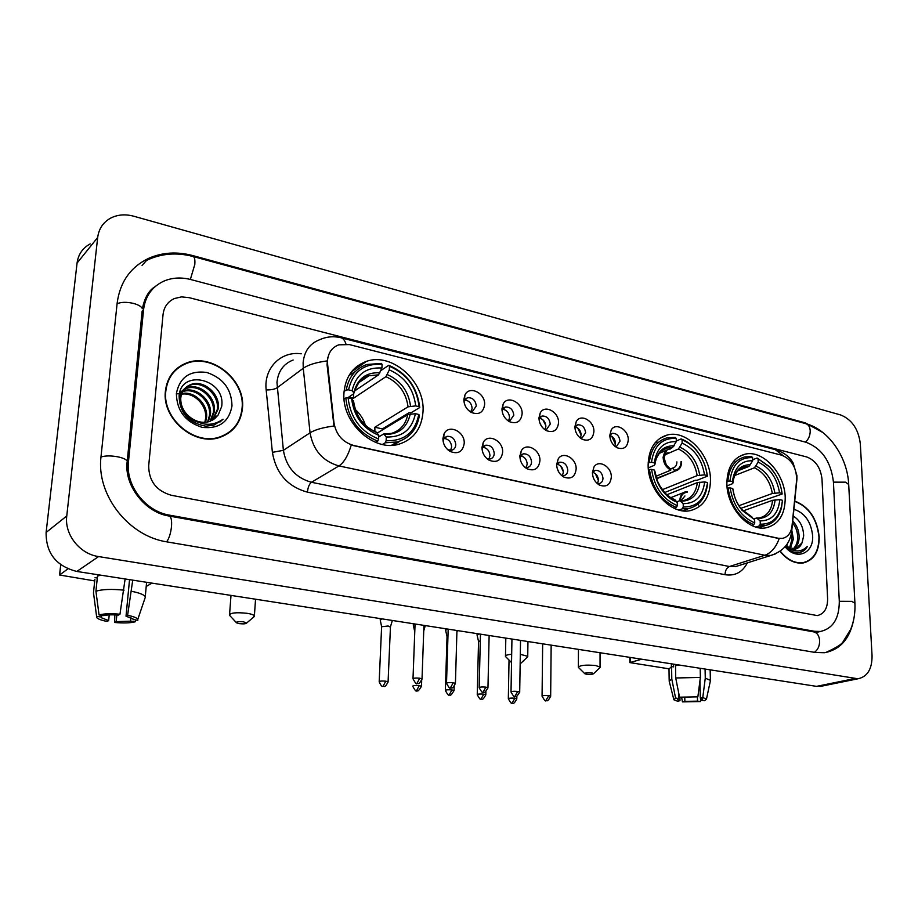 <?xml version="1.0" encoding="UTF-8"?>
<svg xmlns="http://www.w3.org/2000/svg" width="918" height="918" viewBox="0 0 918 918"><rect width="100%" height="100%" fill="white"/><g stroke="black" fill="none" stroke-linecap="round" stroke-linejoin="round"><path stroke-width="1.38" d="M648.131 464.99C647.683 490.005 671.345 515.273 690.37 510.603C703.475 507 710.188 496.73 710.486 479.793C710.589 454.708 686.767 429.624 667.409 434.96C655.108 438.643 648.682 448.65 648.131 464.99M726.872 483.683C726.872 507.643 748.732 531.797 766.346 527.735C778.877 524.408 785.177 514.344 785.223 497.533C784.901 473.539 762.927 449.568 745.049 454.18C733.218 457.577 727.159 467.411 726.872 483.683M343.975 392.789C341.289 422.349 373.729 452.241 398.928 444.197C413.731 439.401 421.764 428.511 423.026 411.562C425.206 381.819 392.25 352.03 366.511 361.348C352.994 366.271 345.478 376.747 343.975 392.789M464.21 443.417C462.752 451.863 458.025 454.525 450.049 451.404C445.402 448.386 443.027 444.105 442.912 438.552L444.002 433.996C448.454 423.68 465.105 431.54 464.21 443.417M447.766 449.728L451.817 450.222C454.261 449.453 455.58 447.617 455.787 444.725C455.041 438.896 452.104 436.107 446.986 436.348L443.704 439.102L443.096 441.202M502.639 452.207C501.32 460.48 496.822 463.142 489.133 460.216C484.52 457.29 482.134 453.044 481.973 447.479L483.212 442.568C487.768 432.917 503.397 440.766 502.639 452.207M486.884 458.621L490.338 458.943C492.759 458.197 494.056 456.372 494.24 453.469C493.494 447.777 490.66 445.023 485.737 445.219L482.616 447.72L482.053 449.235M539.933 460.744C538.751 468.834 534.448 471.519 527.035 468.765C522.468 465.908 520.081 461.708 519.875 456.154L521.24 450.933C525.865 441.879 540.564 449.682 539.933 460.744M524.798 467.193L527.735 467.388C530.122 466.677 531.396 464.864 531.556 461.961C530.811 456.395 528.068 453.687 523.329 453.825L519.898 457.141M576.148 469.029C575.081 476.958 570.962 479.644 563.813 477.05C559.303 474.273 556.916 470.108 556.664 464.565L558.144 459.08C562.791 450.577 576.665 458.323 576.148 469.029M561.564 475.49L564.054 475.593C566.395 474.904 567.645 473.103 567.783 470.2C567.037 464.76 564.386 462.087 559.831 462.19L556.675 464.921M611.319 477.073C610.355 484.865 606.419 487.538 599.511 485.094C595.059 482.386 592.684 478.267 592.397 472.747L593.969 467.021C598.605 459.023 611.732 466.7 611.319 477.073M597.239 483.511L599.339 483.556C601.646 482.891 602.862 481.112 602.988 478.209C602.242 472.885 599.672 470.245 595.277 470.303L592.397 472.552M484.624 404.62C483.361 412.561 478.966 415.177 471.416 412.48C466.539 409.543 464.026 405.228 463.854 399.514L464.898 395.073C469.213 385.101 485.45 393.053 484.624 404.62M469.35 411.126L472.586 411.275L476.293 406.008C475.49 400.214 472.563 397.448 467.526 397.735L464.485 400.317L463.992 401.797M522.124 413.834C520.988 421.626 516.777 424.254 509.501 421.706C504.693 418.849 502.18 414.58 501.962 408.877L503.144 404.115C507.539 394.751 522.812 402.669 522.124 413.834M507.413 420.352L510.178 420.421L513.805 415.177C513.013 409.52 510.19 406.8 505.336 407.018L502.02 410.415M558.534 422.785C557.513 430.439 553.485 433.055 546.451 430.657C541.712 427.88 539.21 423.657 538.946 417.977L540.243 412.916C544.707 404.127 559.108 411.987 558.534 422.785M544.328 429.28L546.68 429.291L550.238 424.093C549.446 418.551 546.715 415.877 542.045 416.049L538.969 418.86M593.9 431.483C592.982 438.988 589.126 441.615 582.322 439.343C577.663 436.635 575.184 432.458 574.875 426.813L576.274 421.511C580.75 413.226 594.371 421.018 593.9 431.483M580.165 437.943L582.138 437.909L585.627 432.745C584.846 427.329 582.196 424.678 577.697 424.816L574.875 427.145M628.268 439.929C627.442 447.307 623.747 449.923 617.171 447.777C612.593 445.138 610.126 441.007 609.781 435.384L611.262 429.876C615.737 422.073 628.635 429.773 628.268 439.929M614.957 446.343L616.609 446.286L620.017 441.156C619.237 435.855 616.678 433.25 612.34 433.33L609.781 435.247M444.06 438.471C448.638 439.056 451.163 441.891 451.645 446.974L450.589 450.382M482.868 447.284C487.171 448.018 489.535 450.807 489.982 455.649L488.95 459.08M520.517 455.856C524.557 456.705 526.783 459.448 527.196 464.072L526.198 467.491M557.065 464.187C560.852 465.151 562.941 467.836 563.342 472.242L562.378 475.662M592.546 472.288C596.103 473.344 598.077 475.983 598.456 480.194L597.538 483.579M464.669 399.973C469.144 400.604 471.623 403.404 472.116 408.395L471.267 411.448M502.536 409.21C506.747 409.979 509.077 412.733 509.536 417.495L508.698 420.57M539.302 418.195C543.249 419.078 545.441 421.787 545.877 426.331L545.062 429.406M574.989 426.927C578.707 427.926 580.773 430.588 581.174 434.914L580.405 437.989M609.781 435.453C613.213 436.589 615.117 439.183 615.485 443.256L614.808 446.217M327.611 364.389L327.508 360.602C328.254 352.65 332.029 347.394 338.822 344.824L349.379 344.583L781.677 455.19C791.603 459.31 796.583 467.572 796.64 479.988L792.016 526.014C791.075 533.002 787.896 537.122 782.469 538.384L778.235 538.258L353.591 445.448C342.632 442.189 336.091 434.639 333.968 422.785L327.611 364.389L327.06 364.79L327.623 357.71M165.412 391.034C161.671 418.998 194.891 446.699 220.045 437.301C233.39 432.401 240.86 422.705 242.455 408.223C245.772 380.006 211.76 352.317 186.113 363.149C174.053 368.152 167.145 377.447 165.412 391.034M228.031 433.503L231.072 430.668M780.059 551.316C787.162 560.095 794.908 563.973 803.284 562.941C813.922 560.187 819.235 551.523 819.2 536.95C817.077 518.532 808.919 506.564 794.736 501.056M803.422 562.918L804.673 562.298M181.718 365.192L185.31 363.861M327.049 360.969L327.06 360.923C316.148 362.38 308.219 364.813 303.25 368.267L303.124 362.69C304.271 351.215 309.756 343.561 319.567 339.752C326.349 336.688 333.337 335.988 340.544 337.64C342.93 338.076 344.732 340.188 345.948 343.998M775.274 553.967L770.89 555.424L764.832 555.264C771.177 552.946 775.962 547.403 779.187 538.625L351.25 445.127C348.025 455.718 343.917 462.649 338.937 465.942C322.769 461.272 313.141 450.21 310.054 432.791C315.069 429.704 323.033 427.444 333.957 426.009L327.06 364.79M822 479.058C820.623 467.698 815.54 460.331 806.75 456.969L189.097 297.65L181.523 296.881L174.477 298.511C167.799 301.586 164.001 306.91 163.048 314.507L148.693 465.805C148.831 481.112 156.404 490.946 171.402 495.295L817.25 615.599C824.157 613.97 827.611 608.37 827.611 598.823L822 479.058C820.623 467.698 815.54 460.331 806.75 456.969L189.097 297.65L181.523 296.881L174.477 298.511C167.799 301.586 164.001 306.91 163.048 314.507L148.693 465.805C148.831 481.112 156.404 490.946 171.402 495.295L817.25 615.599C824.157 613.97 827.611 608.37 827.611 598.823L822 479.058M178.436 367.843L174.994 370.252M175.304 370.562L172.194 373.408M242.077 408.143C245.347 380.213 211.691 352.81 186.308 363.528C174.374 368.474 167.535 377.677 165.814 391.125C162.119 418.803 195.006 446.217 219.895 436.911C233.092 432.057 240.493 422.464 242.077 408.143M204.829 422.314L205.552 418.654C207.411 405.481 193.973 391.906 181.523 394.201M182.889 391.114L183.313 390.953C195.821 385.939 212.632 400.259 210.394 414.879L208.225 421.832M182.579 391.688C195.086 386.88 211.622 401.143 209.419 415.636L207.571 421.982M184.357 389.014L187.123 387.729C199.676 382.714 216.556 397.127 214.319 411.826L210.681 421.052M183.967 389.507L186.17 388.543C198.701 383.529 215.569 397.919 213.332 412.595L210.096 421.282M190.91 417.851C197.026 422.142 203.291 423.336 209.683 421.419L218.14 415.005L221.651 406.582C226.149 378.882 180.869 368.474 179.102 395.83C179.526 412.802 188.419 422.923 205.804 426.204L214.02 425.08L223.074 419.205C212.666 426.4 201.949 425.952 190.91 417.851C184.036 412.698 180.639 406.215 180.743 398.401C181.431 391.538 184.828 386.891 190.967 384.47C203.566 379.444 220.527 393.96 218.289 408.728L212.919 419.939M197.68 422.131C186.124 418.183 180.157 410.541 179.79 399.204C180.467 392.342 183.875 387.706 190.003 385.285C202.591 380.27 219.528 394.751 217.291 409.508L212.379 420.249M218.14 415.005L214.456 418.906M181.753 393.535C194.272 390.632 208.455 404.402 206.516 417.908L205.506 422.269M180.548 392.238L182.28 391.366M180.157 392.732L181.936 391.917M179.458 393.719L183.818 389.347M179.63 393.007L183.405 389.829M176.382 393.478C176.738 410.656 185.321 421.947 202.132 427.363C219.069 429.131 229.018 421.97 231.99 405.894C231.577 389.163 223.166 378.021 206.757 372.456C189.888 370.241 179.767 377.252 176.382 393.478M177.117 393.799L185.769 393.225M224.382 435.568L227.79 433.158M223.074 419.205L219.918 422.062M67.909 568.862L59.578 575.012L94.715 580.922M151.952 583.125L146.214 586.476M109.219 614.899L108.657 620.579L101.496 617.814L101.462 615.278M100.705 575.173L97.492 576.079L95.931 591.238L99.041 614.934L103.768 615.599C107.291 614.785 112.168 614.612 118.388 615.106L119.96 614.222L125.123 578.96M95.931 591.238C102.173 589.264 111.537 588.908 124.033 590.171M129.541 579.648L126.018 616.196L127.602 615.312L132.731 580.142M131.653 591.318C139.146 592.821 143.678 594.566 145.273 596.551L145.319 597.205M99.041 614.934C103.849 613.649 110.826 613.408 119.96 614.222M127.602 615.312C133.408 616.471 136.816 617.791 137.815 619.271L137.78 620.419L133.202 619.375M130.93 617.619L130.597 621.165L135.187 621.807L135.761 620.132M135.187 621.807C130.367 623.047 123.517 623.265 114.647 622.484L116.184 621.635L116.838 614.991M114.819 614.876L114.647 622.484M126.018 616.196L132.984 618.927L133.167 619.765M130.597 621.165L116.184 621.635M98.49 574.829L98.387 575.758M94.887 579.269L93.487 592.764L96.585 616.368L101.29 617.034M97.297 578.007L95.059 577.663M93.556 594.68L93.487 592.764M108.657 620.579L107.142 621.44C101.783 620.407 98.375 619.202 96.918 617.814L96.585 616.368M780.266 551.167C787.288 559.819 794.942 563.641 803.204 562.619C813.738 559.888 818.982 551.316 818.959 536.892C816.848 518.647 808.758 506.793 794.701 501.354M787.392 543.72L786.577 546.841M791.844 530.501L793.37 539.027L790.237 548.769M791.327 533.978L791.936 539.497L789.377 548.436M792.716 521.114C796.858 525.234 799.004 530.581 799.165 537.156C798.993 542.618 797.099 546.669 793.485 549.308M792.544 522.916C795.929 527.058 797.65 531.958 797.708 537.627C797.581 542.653 795.906 546.543 792.704 549.285M785.303 546.543C789.055 550.49 793.118 552.567 797.501 552.774L799.234 552.625C802.734 551.959 805.453 549.893 807.404 546.428C801.104 552.544 793.875 552.464 785.751 546.187L794.954 549.182C798.224 548.528 800.599 546.394 802.057 542.79L795.711 549.01M802.057 542.79L803.675 535.86C803.342 526.691 799.853 520.093 793.232 516.077M785.12 546.749C796.331 561.036 814.059 553.439 812.614 535.481C810.915 521.516 804.684 512.783 793.909 509.295M802.034 563.101L803.33 562.596M807.404 546.428L800.324 552.372M792.762 520.713L794.621 523.203M239.426 623.643C243.431 624.068 245.829 623.873 246.621 623.047L243.454 621.807C238.37 621.36 236.064 621.704 236.546 622.829L239.426 623.643M236.259 622.519L229.511 615.278C230.051 612.845 235.846 612.18 246.885 613.281C251.039 613.935 253.54 614.785 254.389 615.817L253.322 617.378M374.888 431.598L374.854 427.226L408.051 406.835L415.716 405.894C413.559 388.784 404.758 376.782 389.324 369.874L389.484 366.282C406.915 373.947 416.783 387.419 419.078 406.697L419.721 407.535C417.38 387.327 407.064 373.236 388.762 365.261L389.484 366.282M386.122 440.709L385.262 442.786L397.253 441.96C409.726 438.047 417.116 429.165 419.423 415.315L418.78 414.477C415.062 432.527 404.184 441.271 386.122 440.709L386.294 437.014C402.256 437.393 411.964 429.624 415.406 413.685L407.741 414.615L377.321 433.032M378.709 436.876L383.793 433.95L386.294 437.014M419.721 407.535L411.103 412.756L408.946 412.779L382.347 428.924L382.381 429.968M393.558 445.15L399.881 441.122M380.867 370.608L388.762 365.261M385.262 442.786L382.416 444.461M375.623 442.373L377.734 441.11L378.606 439.034C360.556 431.552 350.389 417.805 348.106 397.815L345.799 397.964C348.117 418.952 358.766 433.33 377.734 441.11M345.799 397.964L344.078 399.112M419.078 406.697L415.716 405.894M415.406 413.685L418.78 414.477M348.106 397.815L351.651 398.641C353.809 416.324 362.851 428.557 378.778 435.327L378.606 439.034M389.324 369.874L385.927 376.678L353.453 398.274L353.682 393.788M353.464 401.51L351.651 398.641M378.778 435.327L376.632 432.309C363.413 426.629 355.702 416.129 353.522 400.81M355.312 371.526L348.955 375.554M344.066 391.47L346.224 390.001L348.53 389.852C352.868 371.618 364.044 363.149 382.095 364.423L381.372 363.402L366.948 364.48C355.576 368.485 348.668 376.988 346.224 390.001M382.095 364.423L381.922 368.015C365.961 367.062 356.012 374.624 352.076 390.689L348.53 389.852M354.428 391.068L378.537 374.854L381.922 368.015M352.076 390.689L353.981 392.984L353.568 393.879L347.658 397.838M348.955 396.966L353.453 398.274M365.444 425.309C363.494 419.113 360.097 413.834 355.255 409.474M382.347 428.924L374.854 427.226M520.162 663.542L521.114 663.037L520.173 662.429M520.299 654.316L527.735 656.313L527.058 657.414M683.256 506.977L682.326 508.79L688.787 508.503C699.091 505.933 705.254 498.382 707.273 485.829L707.514 483.189L707.09 484.934C704.381 499.851 696.441 507.195 683.256 506.977L683.199 503.649C695.615 503.603 702.775 496.363 704.657 481.916L697.324 482.616L666.881 494.745M676.784 501.779L679.813 500.689L683.199 503.649M707.353 476.178C706.217 466.436 702.557 457.749 696.372 450.141C691.874 444.805 686.79 441.053 681.11 438.896L682.074 439.883C687.479 441.971 692.333 445.563 696.613 450.646C702.534 457.91 706.045 466.206 707.158 475.524L707.353 476.178L697.232 480.229L695.27 480.252L665.034 492.381M683.244 510.867L685.149 509.88M676.279 441.03L681.11 438.896M682.326 508.79L678.999 510.052M674.225 508.308L676.405 507.47L677.335 505.657C662.957 499.392 654.373 487.297 651.585 469.396L649.439 469.511C652.319 488.296 661.304 500.953 676.405 507.47M649.439 469.511L648.441 469.936M707.158 475.524L704.496 474.881C701.949 459.505 694.49 448.925 682.131 443.119L682.074 439.883M704.657 481.916L707.319 482.535M651.585 469.396L654.373 470.05C655.211 477.268 657.736 483.912 661.947 489.971C666.284 495.984 671.391 500.103 677.277 502.318L677.335 505.657M682.131 443.119L678.413 448.994L665.275 454.697M663.347 489.283L697.175 475.604L704.496 474.881M655.027 471.806L654.373 470.05M677.277 502.318L674.455 499.449C669.853 497.694 665.596 494.205 661.706 488.973C665.481 494.217 669.945 497.854 675.074 499.874M657.426 442.201L654.936 442.958M648.154 462.856L651.505 462.224C653.914 445.712 662.153 437.771 676.233 438.414L675.269 437.416L667.317 437.771C656.863 440.732 650.885 448.925 649.359 462.339M676.233 438.414L676.279 441.65C663.84 441.248 656.508 448.317 654.293 462.89L651.505 462.224M658.86 453.549L672.573 447.548L676.279 441.65M654.293 462.89L654.924 464.474L654.155 465.369L648.257 467.893M511.533 662.566L505.474 656.496C505.084 655.441 507.149 654.695 511.682 654.27M586.579 674.225C590.308 674.558 592.672 674.363 593.694 673.617L591.812 672.86C587.222 672.515 584.904 672.814 584.858 673.743L586.579 674.225M584.709 673.594L578.363 667.363C579.74 665.275 585.477 664.655 595.587 665.516L600.051 667.042L599.465 668.029M760.276 524.155L759.335 525.899L764.763 525.681C773.404 523.765 779.003 517.672 781.551 507.402L782.411 500.838L781.493 506.403C778.269 518.544 771.189 524.453 760.276 524.155L760.161 520.931C771.74 520.781 778.292 513.69 779.818 499.644L772.589 500.299L743.075 510.924M753.85 518.877L756.581 518.004L760.161 520.931M775.113 473.917L769.743 466.837L757.075 458.025L770.145 467.423C776.731 474.721 780.702 483.384 782.044 493.414L782.147 494.022L740.826 508.342M759.002 527.758L759.634 527.437M782.147 494.022L781.711 491.107M752.68 459.769L757.075 458.025M759.335 525.899L755.939 527.058M751.647 525.406L753.793 524.66L754.734 522.916C741.239 516.949 733.046 505.29 730.166 487.928L728.066 488.032C731.049 506.254 739.621 518.463 753.793 524.66M728.066 488.032L727.228 488.353M782.044 493.414L779.554 492.817C776.938 477.899 769.812 467.675 758.188 462.144L758.084 459M779.818 499.644L782.308 500.23M730.166 487.928L732.771 488.537C733.849 496.73 736.947 503.993 742.065 510.339L754.63 519.68L754.734 522.916M758.188 462.144L754.424 467.79L734.71 475.513M738.933 505.703L772.348 493.482L779.554 492.817M754.63 519.68L741.388 509.042C736.913 503.5 734.159 497.143 733.138 489.982L732.771 488.537M752.301 517.282L741.388 509.042L742.065 510.339M734.641 461.031L733.585 461.295M726.861 481.468L729.971 480.963C731.944 464.91 739.483 457.13 752.611 457.623L751.601 456.648L744.865 456.9C734.79 459.631 729.133 467.687 727.871 481.078M752.611 457.623L752.714 460.779C742.169 460.343 735.57 466.275 732.92 478.576L732.575 481.594L729.971 480.963M737.452 470.98L748.95 466.436L752.714 460.779M732.575 481.594L732.943 483.052L732.071 483.901L726.987 485.863M545.843 425.585L542.859 419.778M541.494 426.181L539.853 422.991M390.414 627.086L388.119 625.996L381.613 626.753L379.191 681.558M382.278 618.904L380.213 620.063M581.174 435.098L577.743 428.086M415.051 624.125L413.307 625.215M615.427 444.186L611.732 436.279M447.789 629.082L445.586 630.23M447.961 636.071L447.032 636.748L445.379 690.313M479.345 633.994L477.062 635.118M480.309 640.741L478.542 641.567L477.245 694.524M667.042 449.969L663.691 456.625L666.548 465.782L670.817 470.108C666.101 467.48 663.519 463.223 663.083 457.325L665.045 450.841M668.109 452.7C665.757 453.377 664.448 455.213 664.173 458.208L666.273 464.898L670.806 469.396M670.496 448.959L668.935 449.143M656.462 478.37L675.832 470.785C679.572 469.683 681.512 466.7 681.626 461.811M670.817 470.108L655.888 476.35M674.305 470.934L674.294 470.223C678.586 469.798 680.835 466.952 681.053 461.674M670.415 468.96L672.401 468.134L674.294 470.223M672.401 468.134L672.917 468.042C675.487 467.296 676.818 465.242 676.899 461.892M563.319 471.714L560.691 466.023M559.051 472.552L557.283 468.742M598.433 480.63L595.334 473.608M665.389 493.379L659.606 485.645M664.414 492.335L660.363 486.93M679.825 500.689C680.031 495.754 682.017 492.759 685.78 491.727L687.146 491.589M698.265 505.061L698.196 503.971M684.954 495.972L680.961 500.735M687.157 492.3C683.325 492.633 681.087 495.123 680.445 499.759L680.41 500.723M684.048 510.293L684.725 510.993M684.61 510.087L685.62 510.764M641.739 659.216L629.828 662.589L668.912 668.809M679.928 697.232L679.986 700.686L677.564 699.619L678.597 698.472L678.494 691.988M679.274 665.045L675.522 665.596L675.717 677.977L679.527 697.175L697.875 696.831L700.377 677.438L700.193 668.293M675.717 677.977L700.377 677.438M699.952 680.8L700.296 698.07L702.786 697.531L705.276 678.184L705.081 669.061M705.276 678.184L710.394 680.318L710.268 681.328M679.527 697.175L697.875 696.831M702.786 697.531L706.458 699.126L704.496 700.721L701.513 700.296L701.478 698.414M697.428 696.923L697.519 701.145L700.491 701.559L701.054 698.265M700.491 701.559L682.441 701.891L684.851 701.375L684.782 697.382M681.672 697.485L682.441 701.891M700.296 698.07L702.637 699.114L701.513 700.296M697.519 701.145L684.851 701.375M673.548 664.162L673.594 666.87L671.597 666.571L671.781 678.918L675.568 698.047L678.597 698.472M669.165 680.422L669.004 669.015L671.597 666.571M669.176 681.271L671.781 678.918M679.986 700.686L677.576 701.214L673.881 699.78L675.568 698.047M839.293 601.106L833.418 481.904C830.939 461.593 821.84 448.386 806.107 442.292L190.714 279.531C181.076 277.064 172.068 277.615 163.691 281.195C151.998 286.726 145.285 296.204 143.564 309.641L128.463 461.834C125.525 485.679 145.526 511.418 169.612 515.17L814.404 631.286L820.485 631.458C833.062 628.52 839.327 618.399 839.293 601.106M860.315 443.738C858.445 429.108 851.893 419.515 840.659 414.959L133.81 216.235C125.525 213.997 117.952 214.548 111.078 217.887C103.344 222.007 98.88 228.536 97.675 237.487L66.762 515.973C64.283 534.414 79.682 553.956 98.593 556.572L857.951 678.781C867.43 676.738 872.123 669.061 872.054 655.739L860.315 443.738M90.159 243.936C82.631 247.998 78.271 254.378 77.066 263.064L46.107 532.474C45.946 553.164 56.193 566.154 76.837 571.455L816.527 686.366L822.574 685.975M822.93 432.562L805.247 422.854L192.86 255.606C176.956 251.383 162.096 252.347 148.303 258.486C130.345 267.31 119.971 282.159 117.16 303.043L101.026 456.464C96.023 494.813 128.577 536.364 167.225 541.93L815.333 652.48L824.41 652.732C840.647 649.726 850.55 637.987 854.096 617.516M149.955 292.303L148.991 293.106M293.129 360.017C283.524 363.803 278.131 371.262 276.961 382.416L283.387 450.325C286.313 467.193 295.665 477.842 311.443 482.271L729.42 566.532L735.41 566.658L739.346 565.408M747.344 562.883C742.433 572.27 734.997 576.217 725.025 574.702L307.438 492.151C287.724 486.701 276.043 473.436 272.394 452.356L283.387 450.325L310.054 432.791L303.25 368.267L277.052 387.821C274.562 389.312 270.936 390.012 266.174 389.921C263.558 368.187 280.988 350.779 301.23 353.809M783.18 455.672L775.228 449.625L341.347 337.858M725.025 574.702C725.197 570.548 726.654 567.817 729.42 566.532L764.832 555.264L338.937 465.942L311.443 482.271C309.263 484.015 307.932 487.309 307.438 492.151M791.431 529.204L791.545 532.681M796.744 478.393L796.686 481.64M272.394 452.356L266.174 389.921M60.783 564.754L59.681 574.611M384.045 433.973L391.504 433.388C400.363 430.599 405.767 424.346 407.741 414.615M410.553 406.226C408.533 391.286 400.81 380.752 387.373 374.613M384.653 434.455C398.538 434.65 407.076 427.834 410.243 414.007M353.384 400.627C355.404 416.015 363.333 426.721 377.149 432.768M408.051 406.835C406.089 392.617 398.71 382.565 385.927 376.678M379.972 372.777C366.087 372.134 357.366 378.767 353.809 392.697M378.537 374.854L368.967 375.749C363.872 377.39 359.845 380.522 356.907 385.158M680.123 500.712L683.497 500.528C691.461 498.474 696.073 492.496 697.324 482.616M699.711 475.122C697.382 461.708 690.829 452.413 680.054 447.25M680.984 501.205C691.793 501.044 698.082 494.687 699.86 482.145M654.993 471.6L657.265 480.665L661.947 489.971M697.175 475.604C694.926 462.833 688.672 453.962 678.413 448.994M674.214 445.792C663.381 445.597 656.955 451.817 654.913 464.451C654.591 461.582 656.473 457.279 660.581 451.564C661.373 450.348 663.68 449.131 667.535 447.892L661.247 450.956M672.573 447.548L667.535 447.892L662.245 450.21M756.914 518.016L759.553 517.89C767.196 515.996 771.545 510.133 772.589 500.299M774.872 493.035C772.486 480.022 766.22 471.049 756.099 466.114M757.832 518.521C767.907 518.28 773.667 512.06 775.125 499.862M772.348 493.482C770.041 481.089 764.063 472.529 754.424 467.79M750.626 464.76C741.342 464.542 735.548 469.867 733.23 480.711L732.943 483.052M748.95 466.436L744.75 466.7L739.598 468.937M388.073 682.12L388.084 681.867C384.183 689.682 383.724 685.046 383.058 686.331L385.755 681.179C381.704 680.835 379.513 681.053 379.18 681.799C382.508 689.2 383.047 685.207 383.058 686.331L382.978 686.32M392.353 620.476L390.448 626.845L388.084 681.867L385.755 681.179M421.477 686.492L421.488 686.262C416.623 694.478 417.449 689.177 416.542 690.68L419.262 685.597C415.246 685.276 413.066 685.482 412.687 686.216C415.039 690.462 416.324 691.954 416.542 690.68L416.462 690.669M421.695 680.559L421.488 686.262L419.262 685.597M454.043 690.761L454.054 690.543C449.292 698.678 450.095 693.434 449.177 694.926L451.931 689.911C447.961 689.59 445.769 689.797 445.368 690.531C447.709 694.708 448.982 696.177 449.177 694.926L449.097 694.915M454.169 686.492L454.054 690.543L451.931 689.911M485.817 694.926L485.817 694.719C481.961 702.373 481.594 697.806 481.021 699.057L483.797 694.123C479.85 693.801 477.67 694.008 477.234 694.731C479.575 698.85 480.837 700.296 481.021 699.057L480.94 699.046M485.886 691.552L485.817 694.719L483.797 694.123M516.811 698.988L516.811 698.793C512.933 706.562 512.588 701.731 512.072 703.096L514.883 698.219C510.97 697.909 508.79 698.116 508.331 698.827C510.683 702.901 511.934 704.324 512.072 703.096L511.992 703.085M516.857 696.177L516.811 698.793L514.883 698.219M422.016 679.148L422.028 678.895C418.126 686.825 417.61 682.131 416.933 683.428L419.744 678.207C415.613 677.863 413.375 678.081 413.008 678.861C415.429 683.221 416.738 684.736 416.933 683.428L416.852 683.417M423.932 625.376L422.028 678.895L419.744 678.207M455.408 683.623L455.42 683.382C451.622 691.22 451.082 686.595 450.405 687.869L453.251 682.728C449.154 682.384 446.917 682.602 446.515 683.371C448.925 687.662 450.222 689.166 450.405 687.869L450.325 687.857M456.946 630.505L455.42 683.382L453.251 682.728M487.963 687.972L487.963 687.754C483.201 696.005 483.97 690.703 483.029 692.206L485.897 687.123C481.847 686.79 479.609 687.008 479.173 687.777C481.583 692 482.868 693.48 483.029 692.206L482.948 692.195M489.133 635.508L487.963 687.754L485.897 687.123M519.703 692.229L519.703 692.011C514.746 700.434 515.664 694.788 514.837 696.429L517.741 691.415C513.713 691.093 511.475 691.311 511.016 692.057C513.414 696.223 514.688 697.68 514.837 696.429L514.757 696.418M520.529 640.385L519.703 692.011L517.741 691.415M550.662 696.372L550.662 696.177C546.692 704.14 546.325 699.114 545.866 700.537L548.792 695.603C544.799 695.293 542.561 695.5 542.068 696.234C544.466 700.354 545.728 701.788 545.866 700.537L545.774 700.526M551.156 645.147L550.662 696.177L548.792 695.603M630.402 657.46L630.425 662.165M216.522 262.892L805.671 423.634C808.391 424.403 809.905 426.767 810.215 430.726C810.215 435.43 808.632 439.24 805.465 442.12M848.702 484.52L845.604 482.157L833.429 482.145M854.922 603.218L851.778 601.359L839.304 601.29M814.427 652.331C817.904 649.852 819.636 645.985 819.648 640.718C819.177 635.635 817.169 632.686 813.612 631.871L169.291 516.054M166.686 541.838C169.164 538.281 170.771 533.174 171.505 526.496C171.941 520.093 171.115 516.604 169.05 516.008C145.87 512.875 123.528 485.622 127.246 461.054L127.063 462.913M100.98 457.003C105.214 455.649 110.78 455.58 117.665 456.797C122.84 457.875 126.041 459.298 127.246 461.054L142.164 311.03M117.091 303.732C121.233 301.999 126.627 301.873 133.259 303.353C138.239 304.684 141.292 306.451 142.405 308.655C144.608 297.742 148.854 290.398 155.131 286.623M146.582 260.379C161.086 253.471 176.566 252.175 193.009 256.478C194.559 256.948 195.167 259.599 194.811 264.441L190.347 279.439M816.527 686.366L854.245 678.666M76.837 571.455L98.593 556.572M46.107 532.474L66.762 515.973M77.066 263.064L97.675 237.487M804.283 423.255L805.247 422.854M192.206 256.271L192.86 255.606M812.694 631.71L814.404 631.286M168.522 515.905L169.612 515.17M127.063 462.959L128.463 461.834M142.164 311.087L143.564 309.641M448.214 450.118L450.049 451.404M487.665 459.252L489.133 460.216M525.865 468.031L527.035 468.765M562.872 476.488L563.813 477.05M598.754 484.658L599.511 485.094M470.441 411.907L471.416 412.48M508.756 421.293L509.501 421.706M610.872 434.03L612.34 433.33M576.102 425.608L577.697 424.816M540.312 416.956L542.045 416.049M501.962 408.889L502.548 408.567M503.454 408.062L505.336 407.018M463.842 399.881L464.554 399.468M465.472 398.928L467.526 397.735M593.762 470.98L595.277 470.303M558.178 462.959L559.831 462.19M519.909 455.523L520.517 455.225M521.539 454.72L523.329 453.825M481.984 447.181L482.719 446.802M483.775 446.251L485.737 445.219M442.912 438.62L443.761 438.15M444.84 437.542L446.986 436.348M609.839 435.155L611.262 429.876M575.07 426.79L576.274 421.511M539.291 418.206L540.243 412.916M502.444 409.382L503.144 404.115M464.485 400.317L464.898 395.073M592.592 472.219L593.969 467.021M557.008 464.267L558.144 459.08M520.368 456.108L521.24 450.933M482.616 447.72L483.212 442.568M443.704 439.102L444.002 433.996M351.456 371.859L366.511 361.348M738.738 456.751L745.049 454.18M659.721 438.425L667.409 434.96M739.587 565.339L770.89 555.424C783.628 551.225 790.593 542.848 791.798 530.283L796.939 479.139L796.927 475.581L793.152 463.085C791.913 460.744 787.518 453.331 775.228 449.625M182.671 391.493L183.313 390.953M186.17 388.543L187.123 387.729M190.003 385.285L190.967 384.47M218.897 437.645L219.895 436.911M59.613 574.668L60.714 564.719M101.496 617.814L101.749 615.312M145.273 596.551L146.605 582.299M137.815 619.271L145.446 596.826M801.471 563.147L803.204 562.619M246.621 623.047L254.527 616.345M255.548 599.225L254.389 615.817M391.527 445.287L397.253 441.96M353.981 392.984C357.802 382.106 362.794 376.357 368.967 375.749L358.571 382.817M231.003 595.415L229.58 614.326M521.114 663.037L527.816 656.691M527.953 641.544L527.735 656.313M682.705 510.81L688.787 508.503M707.09 484.934L707.273 485.829M505.818 638.102L505.485 655.888M593.694 673.617L600.12 667.386M600.051 652.744L600.051 667.042M758.807 527.724L764.763 525.681M770.145 467.423L769.743 466.837M781.493 506.403L781.551 507.402M740.401 468.409L744.75 466.7L738.749 469.649C735.111 474.09 733.264 477.773 733.23 480.711L732.92 478.576M578.443 649.382L578.363 666.835M380.281 618.594L380.236 619.65M381.59 626.524L380.259 620.132M423.737 630.907L425.286 625.594M413.364 623.735L413.318 624.825M414.706 631.595L413.352 625.273M456.889 632.387L457.405 630.586M445.632 628.75L445.597 629.863M447.009 636.553L445.62 630.287M477.108 633.638L477.073 634.774M478.519 641.372L477.108 635.176M666.273 464.898L666.548 465.782M664.173 458.208L663.691 456.625M656.6 478.783L675.832 470.785M508.331 698.632L509.031 660.053M413.008 678.609L415.062 623.999M446.515 683.141L448.179 629.151M479.173 687.548L480.458 634.166M511.016 691.851L511.946 639.054M670.806 497.636L683.692 492.553M680.72 500.735L680.445 499.759M542.068 696.039L542.664 643.828M629.828 662.463L629.794 657.357M710.394 680.318L710.153 669.842M706.458 699.126L710.463 680.456M671.448 666.617L671.402 663.829M673.732 699.206L669.268 681.408M806.119 423.749C829.069 429.968 847.371 457.52 848.668 483.912L854.899 602.759C855.392 612.375 853.992 621.222 850.711 629.312L843.252 641.441C842.185 644.046 836.309 647.752 825.615 652.56M193.273 256.558L216.246 262.823M817.64 632.158L814.071 631.963M820.199 686.457L857.951 678.781M142.072 265.382L148.303 258.486M815.7 632.628L820.485 631.458"/></g></svg>
